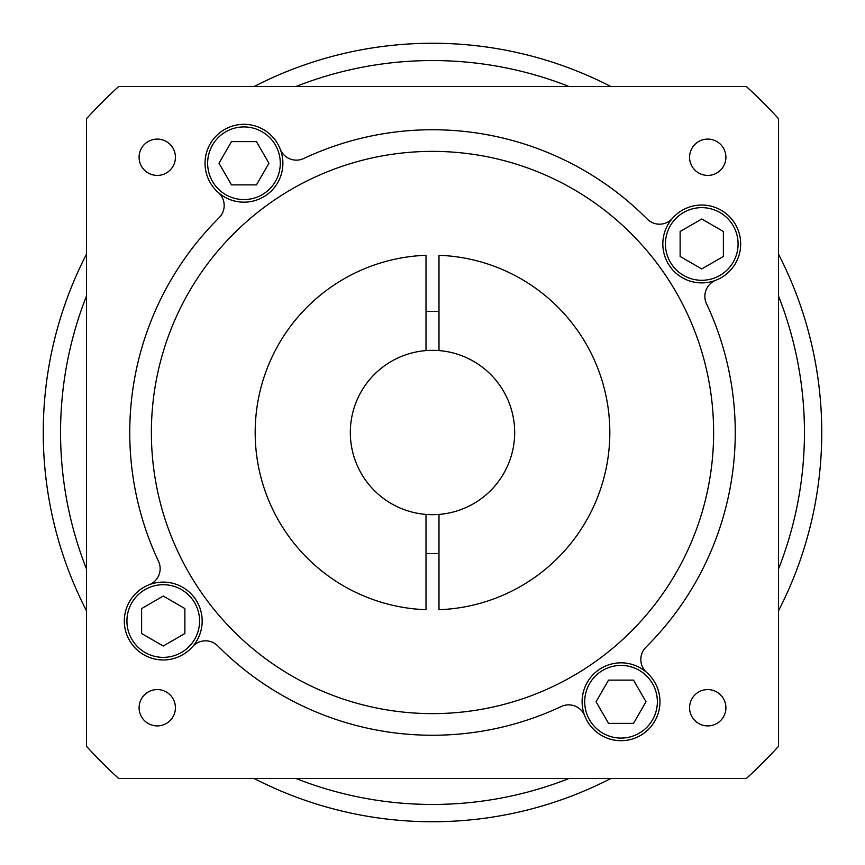 <?xml version="1.0" encoding="UTF-8"?>
<svg xmlns="http://www.w3.org/2000/svg" width="865" height="865" viewBox="0 0 865 865"><rect width="100%" height="100%" fill="white"/><g stroke="black" fill="none" stroke-linecap="round" stroke-linejoin="round"><path stroke-width="1.3" d="M778.5 568.997A371.95 371.95 0 0 0 778.5 296.003M778.5 610.82A389.25 389.25 0 0 0 778.5 254.18M610.82 86.5A389.25 389.25 0 0 0 254.18 86.5M86.5 254.18A389.25 389.25 0 0 0 86.5 610.82M86.5 296.003A371.95 371.95 0 0 0 86.5 568.997M568.997 86.5A371.95 371.95 0 0 0 296.003 86.5M438.988 514.416A82.175 82.175 0 0 0 514.675 432.5A82.175 82.175 0 0 0 438.988 350.585L438.988 255.294A177.325 177.325 0 0 1 609.825 432.5A177.325 177.325 0 0 1 438.988 609.706L438.988 514.416A82.175 82.175 0 0 1 426.013 514.416L426.013 609.706A177.325 177.325 0 0 1 255.175 432.5A177.325 177.325 0 0 1 426.013 255.294L426.013 350.585A82.175 82.175 0 0 1 438.988 350.585M426.013 350.585A82.175 82.175 0 0 0 350.325 432.5A82.175 82.175 0 0 0 426.013 514.416M438.988 311.573A121.1 121.1 0 0 0 426.013 311.573M151.375 432.5A281.125 281.125 0 0 0 432.5 713.625A281.125 281.125 0 0 0 713.625 432.5A281.125 281.125 0 0 0 432.5 151.375A281.125 281.125 0 0 0 151.375 432.5M689.578 157.257A18.165 18.165 0 0 0 707.743 175.422A18.165 18.165 0 0 0 725.908 157.257A18.165 18.165 0 0 0 707.743 139.092A18.165 18.165 0 0 0 689.578 157.257M689.578 707.743A18.165 18.165 0 0 0 707.743 725.908A18.165 18.165 0 0 0 725.908 707.743A18.165 18.165 0 0 0 707.743 689.578A18.165 18.165 0 0 0 689.578 707.743M139.092 707.743A18.165 18.165 0 0 0 157.257 725.908A18.165 18.165 0 0 0 175.422 707.743A18.165 18.165 0 0 0 157.257 689.578A18.165 18.165 0 0 0 139.092 707.743M139.092 157.257A18.165 18.165 0 0 0 157.257 175.422A18.165 18.165 0 0 0 175.422 157.257A18.165 18.165 0 0 0 157.257 139.092A18.165 18.165 0 0 0 139.092 157.257M219.072 217.775A17.3 17.3 0 0 0 218.294 192.506A38.925 38.925 0 0 0 280.238 149.126A38.925 38.925 0 0 0 205.037 163.247A38.925 38.925 0 0 0 218.294 192.506A38.925 38.925 0 0 1 236.783 124.992A38.925 38.925 0 0 1 280.238 149.126A17.3 17.3 0 0 0 303.723 158.5A302.75 302.75 0 0 1 647.225 219.072A17.3 17.3 0 0 0 672.494 218.294A38.925 38.925 0 0 0 715.874 280.238A38.925 38.925 0 0 0 715.474 207.535A38.925 38.925 0 0 0 672.494 218.294A38.925 38.925 0 0 1 740.678 243.962A38.925 38.925 0 0 1 715.874 280.238A17.3 17.3 0 0 0 706.5 303.723A302.75 302.75 0 0 1 645.928 647.225A17.3 17.3 0 0 0 646.706 672.494A38.925 38.925 0 0 0 584.762 715.874A38.925 38.925 0 0 0 659.963 701.753A38.925 38.925 0 0 0 646.706 672.494A38.925 38.925 0 0 1 628.217 740.008A38.925 38.925 0 0 1 584.762 715.874A17.3 17.3 0 0 0 561.277 706.5A302.75 302.75 0 0 1 217.775 645.928A17.3 17.3 0 0 0 192.506 646.706A38.925 38.925 0 0 0 149.126 584.762A38.925 38.925 0 0 0 149.526 657.465A38.925 38.925 0 0 0 192.506 646.706A38.925 38.925 0 0 1 124.322 621.038A38.925 38.925 0 0 1 149.126 584.762A17.3 17.3 0 0 0 158.5 561.277A302.75 302.75 0 0 1 219.072 217.775M280.292 163.247A36.33 36.33 0 0 0 243.962 126.917A36.33 36.33 0 0 0 207.632 163.247A36.33 36.33 0 0 0 243.962 199.577A36.33 36.33 0 0 0 280.292 163.247M738.083 243.962A36.33 36.33 0 0 0 701.753 207.632A36.33 36.33 0 0 0 665.423 243.962A36.33 36.33 0 0 0 701.753 280.292A36.33 36.33 0 0 0 738.083 243.962M657.368 701.753A36.33 36.33 0 0 0 621.038 665.423A36.33 36.33 0 0 0 584.708 701.753A36.33 36.33 0 0 0 621.038 738.083A36.33 36.33 0 0 0 657.368 701.753M199.577 621.038A36.33 36.33 0 0 0 163.247 584.708A36.33 36.33 0 0 0 126.917 621.038A36.33 36.33 0 0 0 163.247 657.368A36.33 36.33 0 0 0 199.577 621.038M296.003 778.5A371.95 371.95 0 0 0 568.997 778.5M254.18 778.5A389.25 389.25 0 0 0 610.82 778.5M163.247 596.061L141.622 608.549L141.622 633.515L163.247 646.004L184.872 633.515L184.872 608.549L163.247 596.061M596.061 701.753L608.549 723.378L633.515 723.378L646.004 701.753L633.515 680.128L608.549 680.128L596.061 701.753M701.753 268.939L723.378 256.451L723.378 231.485L701.753 218.996L680.128 231.485L680.128 256.451L701.753 268.939M268.939 163.247L256.451 141.622L231.485 141.622L218.996 163.247L231.485 184.872L256.451 184.872L268.939 163.247M746.29 778.5A467.1 467.1 0 0 0 778.5 746.29L778.5 118.71A467.1 467.1 0 0 0 746.29 86.5L118.71 86.5A467.1 467.1 0 0 0 86.5 118.71L86.5 746.29A467.1 467.1 0 0 0 118.71 778.5L746.29 778.5M426.013 553.427A121.1 121.1 0 0 0 438.988 553.427"/></g></svg>
